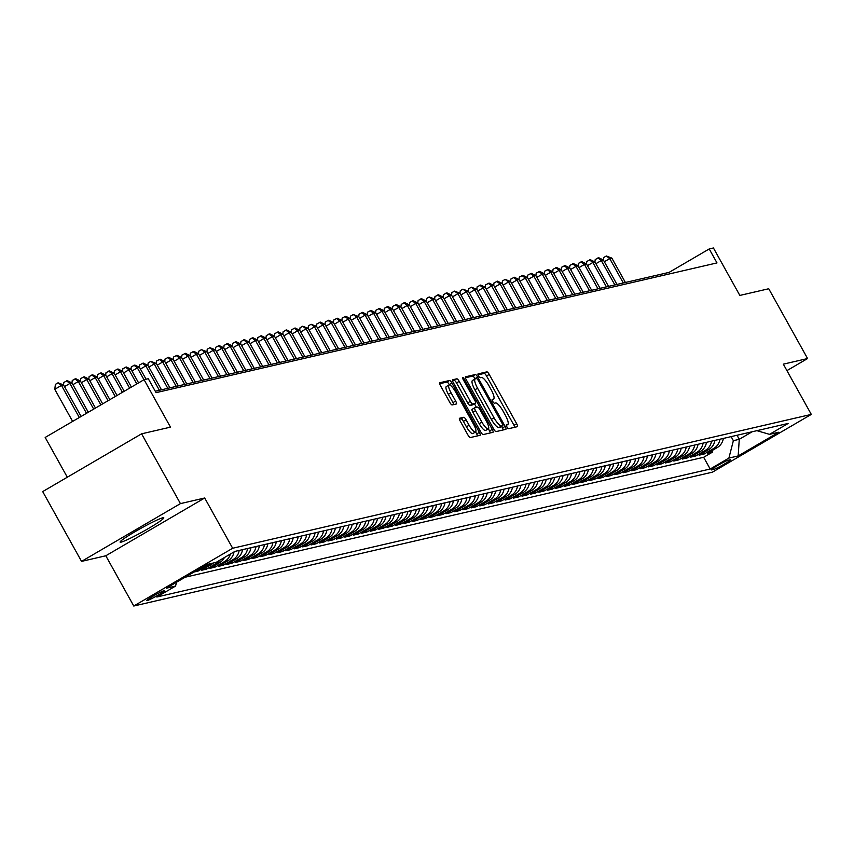 <?xml version="1.0" encoding="UTF-8"?>
<svg xmlns="http://www.w3.org/2000/svg" width="854" height="854" viewBox="0 0 854 854"><rect width="100%" height="100%" fill="white"/><g stroke="black" fill="none" stroke-linecap="round" stroke-linejoin="round"><path stroke-width="1.28" d="M506.924 426.915A2.199 0.566 59.7 0 0 508.578 428.708L517.375 426.669A3.149 0.811 59.7 0 0 517.439 426.648A3.149 0.811 59.7 0 0 516.681 423.733L489.225 374.415A3.149 0.811 59.7 0 0 486.865 371.864L478.069 373.903A2.199 0.566 59.7 0 0 478.026 373.913A2.199 0.566 59.7 0 0 478.56 375.952A2.199 0.566 59.7 0 0 480.204 377.735L481.346 377.468A10.067 2.605 59.7 0 1 488.872 385.624L491.167 389.734A10.067 2.605 59.7 0 1 493.591 399.042A10.067 2.605 59.7 0 1 493.398 399.117L492.256 399.384A2.199 0.566 59.7 0 0 492.214 399.394A2.199 0.566 59.7 0 0 492.747 401.433A2.199 0.566 59.7 0 0 494.391 403.216L495.533 402.96A10.067 2.605 59.7 0 1 503.059 411.116L505.344 415.225A10.067 2.605 59.7 0 1 507.778 424.523A10.067 2.605 59.7 0 1 507.575 424.609L506.443 424.865A2.199 0.566 59.7 0 0 506.401 424.886A2.199 0.566 59.7 0 0 506.924 426.915M121.108 542.141A25.001 1.932 150.9 0 0 145.746 530.046A25.001 1.932 150.9 0 0 163.797 517.802A25.001 1.932 150.9 0 0 162.804 517.78A25.001 1.932 150.9 0 0 138.167 529.875A25.001 1.932 150.9 0 0 120.115 542.119A25.001 1.932 150.9 0 0 121.108 542.141M147.198 600.565A10.259 0.79 150.9 0 0 157.307 595.601A10.259 0.79 150.9 0 0 164.705 590.573A10.259 0.79 150.9 0 0 164.299 590.562A10.259 0.79 150.9 0 0 154.19 595.526A10.259 0.79 150.9 0 0 146.792 600.554A10.259 0.79 150.9 0 0 147.198 600.565M459.548 418.236A3.149 0.811 59.7 0 0 459.495 418.257A3.149 0.811 59.7 0 0 460.253 421.171L467.949 435.006A3.149 0.811 59.7 0 0 470.308 437.558L480.076 435.294A3.149 0.811 59.7 0 0 480.14 435.273A3.149 0.811 59.7 0 0 479.372 432.37L451.926 383.04A3.149 0.811 59.7 0 0 449.567 380.489L439.799 382.752A3.149 0.811 59.7 0 0 439.735 382.773A3.149 0.811 59.7 0 0 440.493 385.688L449.802 402.394A3.149 0.811 59.7 0 0 452.15 404.945L456.335 403.985A3.149 0.811 59.7 0 0 456.399 403.953A3.149 0.811 59.7 0 0 455.641 401.049L451.019 392.755A8.412 2.178 59.7 0 1 448.99 384.983A8.412 2.178 59.7 0 1 455.449 391.73L473.532 424.203A8.412 2.178 59.7 0 1 475.561 431.985A8.412 2.178 59.7 0 1 469.102 425.228L466.081 419.816A3.149 0.811 59.7 0 0 463.733 417.275L459.441 418.3M786.929 370.615L807.585 358.541L768.739 288.748L739.842 295.431L713.432 247.98L709.215 248.952L716.986 262.915L156.058 392.659L148.286 378.706L144.07 379.678L45.177 437.451L67.306 477.215M180.44 503.614L81.546 561.388L105.8 555.773L204.693 497.999L180.44 503.614L141.593 433.821L170.48 427.139L144.07 379.678M204.693 497.999L232.662 548.257L811.3 414.403L712.407 472.177L133.768 606.02L232.662 548.257M807.585 358.541L783.331 364.156L811.3 414.403M493.697 429.05A3.149 0.811 59.7 0 0 496.057 431.601L505.824 429.338A3.149 0.811 59.7 0 0 505.888 429.316A3.149 0.811 59.7 0 0 505.13 426.413L477.674 377.084A3.149 0.811 59.7 0 0 475.315 374.532L465.547 376.795A3.149 0.811 59.7 0 0 465.483 376.817A3.149 0.811 59.7 0 0 466.241 379.731L493.697 429.05M492.95 432.316L483.183 434.579A3.149 0.811 59.7 0 1 480.823 432.028L453.367 382.709A3.149 0.811 59.7 0 1 452.609 379.795A3.149 0.811 59.7 0 1 452.673 379.774L456.858 378.802A3.149 0.811 59.7 0 1 459.206 381.354L470.34 401.359A3.149 0.811 59.7 0 0 472.7 403.91L475.464 403.269A3.149 0.811 59.7 0 0 475.529 403.237A3.149 0.811 59.7 0 0 474.771 400.334L463.178 379.507A2.199 0.566 59.7 0 1 462.654 377.468A2.199 0.566 59.7 0 1 464.341 379.24L492.246 429.391A3.149 0.811 59.7 0 1 493.014 432.295A3.149 0.811 59.7 0 1 492.95 432.316M81.546 561.388L42.7 491.594L141.593 433.821M194.018 572.009L198.075 571.08L197.466 570.002M209.977 563.779A12.821 12.34 77 0 1 207.832 565.38L211.205 564.601L201.448 570.301L206.508 569.127L205.761 567.782M219.884 560.181A12.821 12.34 77 0 1 216.265 563.426L219.638 562.647L209.881 568.348L214.941 567.173L214.194 565.828M230.367 554.054A12.821 12.34 77 0 1 224.698 561.473L228.071 560.694L218.314 566.394L223.374 565.22L222.627 563.875M239.152 550.424A12.821 12.34 77 0 1 233.131 559.519L236.505 558.74L226.748 564.441L231.808 563.277L231.06 561.921M247.585 548.481A12.821 12.34 77 0 1 241.565 557.577L244.938 556.797L235.181 562.487L240.241 561.324L239.494 559.978M256.019 546.528A12.821 12.34 77 0 1 249.998 555.623L253.371 554.844L243.625 560.544L248.685 559.37L247.927 558.025M264.452 544.574A12.821 12.34 77 0 1 258.442 553.67L261.815 552.89L252.058 558.591L257.118 557.416L256.371 556.071M272.896 542.621A12.821 12.34 77 0 1 266.875 551.716L270.248 550.937L260.491 556.637L265.551 555.463L264.804 554.118M281.329 540.678A12.821 12.34 77 0 1 275.308 549.773L278.682 548.983L268.925 554.684L273.985 553.52L273.237 552.164M289.762 538.725A12.821 12.34 77 0 1 283.741 547.82L287.115 547.04L277.358 552.741L282.418 551.567L281.671 550.222M298.195 536.771A12.821 12.34 77 0 1 292.175 545.866L295.548 545.087L285.791 550.787L290.851 549.613L290.104 548.268M306.629 534.817A12.821 12.34 77 0 1 300.608 543.913L303.981 543.133L294.235 548.834L299.295 547.66L298.537 546.314M315.062 532.864A12.821 12.34 77 0 1 309.041 541.959L312.425 541.18L302.668 546.88L307.728 545.717L306.981 544.361M323.506 530.921A12.821 12.34 77 0 1 317.485 540.016L320.858 539.237L311.102 544.927L316.161 543.763L315.414 542.418M331.939 528.968A12.821 12.34 77 0 1 325.918 538.063L329.292 537.283L319.535 542.984L324.595 541.81L323.847 540.465M340.372 527.014A12.821 12.34 77 0 1 334.352 536.109L337.725 535.33L327.968 541.03L333.028 539.856L332.281 538.511M348.806 525.061A12.821 12.34 77 0 1 342.785 534.156L346.158 533.376L336.401 539.077L341.461 537.903L340.714 536.558M357.239 523.118A12.821 12.34 77 0 1 351.218 532.213L354.591 531.434L344.845 537.123L349.905 535.96L349.147 534.604M365.672 521.164A12.821 12.34 77 0 1 359.651 530.259L363.035 529.48L353.278 535.18L358.338 534.006L357.591 532.661M374.116 519.211A12.821 12.34 77 0 1 368.095 528.306L371.469 527.526L361.712 533.227L366.772 532.053L366.024 530.708M382.549 517.257A12.821 12.34 77 0 1 376.529 526.352L379.902 525.573L370.145 531.273L375.205 530.099L374.458 528.754M390.983 515.304A12.821 12.34 77 0 1 384.962 524.409L388.335 523.619L378.578 529.32L383.638 528.156L382.891 526.801M399.416 513.361A12.821 12.34 77 0 1 393.395 522.456L396.768 521.677L387.011 527.366L392.071 526.203L391.324 524.858M407.849 511.407A12.821 12.34 77 0 1 401.828 520.502L405.202 519.723L395.445 525.423L400.515 524.249L399.757 522.904M416.282 509.454A12.821 12.34 77 0 1 410.262 518.549L413.646 517.77L403.889 523.47L408.949 522.296L408.191 520.951M424.726 507.5A12.821 12.34 77 0 1 418.706 516.595L422.079 515.816L412.322 521.516L417.382 520.353L416.635 518.997M433.159 505.557A12.821 12.34 77 0 1 427.139 514.652L430.512 513.873L420.755 519.563L425.815 518.399L425.068 517.044M441.593 503.604A12.821 12.34 77 0 1 435.572 512.699L438.945 511.92L429.188 517.62L434.248 516.446L433.501 515.101M450.026 501.65A12.821 12.34 77 0 1 444.005 510.745L447.379 509.966L437.622 515.667L442.682 514.492L441.934 513.147M458.459 499.697A12.821 12.34 77 0 1 452.439 508.792L455.812 508.013L446.055 513.713L451.125 512.539L450.368 511.194M466.892 497.743A12.821 12.34 77 0 1 460.872 506.849L464.256 506.059L454.499 511.759L459.559 510.596L458.801 509.24M475.336 495.8A12.821 12.34 77 0 1 469.316 504.895L472.689 504.116L462.932 509.817L467.992 508.642L467.245 507.297M483.77 493.847A12.821 12.34 77 0 1 477.749 502.942L481.122 502.163L471.365 507.863L476.425 506.689L475.678 505.344M492.203 491.893A12.821 12.34 77 0 1 486.182 500.988L489.555 500.209L479.799 505.91L484.858 504.735L484.111 503.39M500.636 489.94A12.821 12.34 77 0 1 494.615 499.035L497.989 498.256L488.232 503.956L493.292 502.792L492.544 501.437M509.069 487.997A12.821 12.34 77 0 1 503.049 497.092L506.422 496.313L496.665 502.003L501.736 500.839L500.978 499.483M517.503 486.043A12.821 12.34 77 0 1 511.482 495.139L514.866 494.359L505.109 500.06L510.169 498.885L509.411 497.54M525.947 484.09A12.821 12.34 77 0 1 519.926 493.185L523.299 492.406L513.542 498.106L518.602 496.932L517.855 495.587M534.38 482.136A12.821 12.34 77 0 1 528.359 491.231L531.732 490.452L521.975 496.153L527.035 494.978L526.288 493.633M542.813 480.183A12.821 12.34 77 0 1 536.792 489.289L540.166 488.499L530.409 494.199L535.469 493.036L534.721 491.68M551.246 478.24A12.821 12.34 77 0 1 545.226 487.335L548.599 486.556L538.842 492.256L543.902 491.082L543.155 489.737M559.68 476.286A12.821 12.34 77 0 1 553.659 485.382L557.032 484.602L547.275 490.303L552.346 489.128L551.588 487.783M568.113 474.333A12.821 12.34 77 0 1 562.092 483.428L565.476 482.649L555.719 488.349L560.779 487.175L560.021 485.83M576.557 472.379A12.821 12.34 77 0 1 570.536 481.475L573.909 480.695L564.152 486.396L569.212 485.232L568.465 483.876M584.99 470.437A12.821 12.34 77 0 1 578.969 479.532L582.343 478.752L572.586 484.442L577.646 483.279L576.898 481.934M593.423 468.483A12.821 12.34 77 0 1 587.403 477.578L590.776 476.799L581.019 482.499L586.079 481.325L585.332 479.98M601.856 466.53A12.821 12.34 77 0 1 595.836 475.625L599.209 474.845L589.452 480.546L594.512 479.372L593.765 478.026M610.29 464.576A12.821 12.34 77 0 1 604.269 473.671L607.642 472.892L597.885 478.592L602.956 477.418L602.198 476.073M618.723 462.622A12.821 12.34 77 0 1 612.702 471.728L616.076 470.938L606.329 476.639L611.389 475.475L610.631 474.119M627.156 460.68A12.821 12.34 77 0 1 621.146 469.775L624.52 468.995L614.763 474.696L619.823 473.522L619.075 472.177M635.6 458.726A12.821 12.34 77 0 1 629.579 467.821L632.953 467.042L623.196 472.742L628.256 471.568L627.509 470.223M644.033 456.773A12.821 12.34 77 0 1 638.013 465.868L641.386 465.088L631.629 470.789L636.689 469.615L635.942 468.27M652.467 454.819A12.821 12.34 77 0 1 646.446 463.914L649.819 463.135L640.062 468.835L645.122 467.672L644.375 466.316M660.9 452.876A12.821 12.34 77 0 1 654.879 461.971L658.253 461.192L648.496 466.882L653.566 465.718L652.808 464.373M669.333 450.923A12.821 12.34 77 0 1 663.312 460.018L666.686 459.238L656.939 464.939L661.999 463.765L661.242 462.42M677.766 448.969A12.821 12.34 77 0 1 671.756 458.064L675.13 457.285L665.373 462.985L670.433 461.811L669.685 460.466M686.21 447.016A12.821 12.34 77 0 1 680.19 456.111L683.563 455.331L673.806 461.032L678.866 459.858L678.119 458.513M694.644 445.073A12.821 12.34 77 0 1 688.623 454.168L691.996 453.378L682.239 459.078L687.299 457.915L686.552 456.559M703.077 443.119A12.821 12.34 77 0 1 697.056 452.214L700.429 451.435L690.672 457.136L695.732 455.961L694.985 454.616M711.51 441.166A12.821 12.34 77 0 1 705.489 450.261L708.863 449.482L699.106 455.182L704.176 454.008L713.923 448.307A12.821 12.34 -103 0 0 719.943 439.212M703.418 452.663L704.176 454.008M730.106 459.783L728.248 460.21A9.938 0.769 150.9 0 0 718.46 465.014A9.938 0.769 150.9 0 0 711.286 469.881A9.938 0.769 150.9 0 0 711.681 469.892L713.538 469.465A9.938 0.769 150.9 0 0 723.327 464.661A9.938 0.769 150.9 0 0 730.501 459.794A9.938 0.769 150.9 0 0 730.106 459.783M176.543 582.225L175.55 586.079L156.837 597.01L710.176 469.017L728.889 458.086L733.362 440.675L731.12 436.629M175.55 586.079L166.274 588.225L206.903 564.494L216.179 562.348L234.882 551.417L788.221 423.424L769.518 434.355L778.795 432.209L738.166 455.94L728.889 458.086M185.072 577.24L703.653 457.285L712.61 452.054L707.55 453.228L717.296 447.528A12.821 12.34 -103 0 0 723.317 438.433M705.489 450.261L695.732 455.961M697.056 452.214L687.299 457.915M688.623 454.168L678.866 459.858M680.19 456.111L670.433 461.811M671.756 458.064L661.999 463.765M663.312 460.018L653.566 465.718M654.879 461.971L645.122 467.672M646.446 463.914L636.689 469.615M638.013 465.868L628.256 471.568M629.579 467.821L619.823 473.522M621.146 469.775L611.389 475.475M612.702 471.728L602.956 477.418M604.269 473.671L594.512 479.372M595.836 475.625L586.079 481.325M587.403 477.578L577.646 483.279M578.969 479.532L569.212 485.232M570.536 481.475L560.779 487.175M562.092 483.428L552.346 489.128M553.659 485.382L543.902 491.082M545.226 487.335L535.469 493.036M536.792 489.289L527.035 494.978M528.359 491.231L518.602 496.932M519.926 493.185L510.169 498.885M511.482 495.139L501.736 500.839M503.049 497.092L493.292 502.792M494.615 499.035L484.858 504.735M486.182 500.988L476.425 506.689M477.749 502.942L467.992 508.642M469.316 504.895L459.559 510.596M460.872 506.849L451.125 512.539M452.439 508.792L442.682 514.492M444.005 510.745L434.248 516.446M435.572 512.699L425.815 518.399M427.139 514.652L417.382 520.353M418.706 516.595L408.949 522.296M410.262 518.549L400.515 524.249M401.828 520.502L392.071 526.203M393.395 522.456L383.638 528.156M384.962 524.409L375.205 530.099M376.529 526.352L366.772 532.053M368.095 528.306L358.338 534.006M359.651 530.259L349.905 535.96M351.218 532.213L341.461 537.903M342.785 534.156L333.028 539.856M334.352 536.109L324.595 541.81M325.918 538.063L316.161 543.763M317.485 540.016L307.728 545.717M309.041 541.959L299.295 547.66M300.608 543.913L290.851 549.613M292.175 545.866L282.418 551.567M283.741 547.82L273.985 553.52M275.308 549.773L265.551 555.463M266.875 551.716L257.118 557.416M258.442 553.67L248.685 559.37M249.998 555.623L240.241 561.324M241.565 557.577L231.808 563.277M233.131 559.519L223.374 565.22M224.698 561.473L214.941 567.173M216.265 563.426L206.508 569.127M207.832 565.38L198.075 571.08M733.362 440.675L739.265 439.308L752.193 431.75M737.023 435.262L739.265 439.308L738.166 455.94M105.8 555.773L133.768 606.02M709.215 248.952L669.12 272.373L155.257 391.239M669.91 273.792L669.12 272.373M711.852 450.709L712.61 452.054M703.653 457.285L710.176 469.017M756.879 430.672L769.518 434.355M708.863 449.482A12.821 12.34 -103 0 0 714.883 440.386M700.429 451.435A12.821 12.34 -103 0 0 706.45 442.34M691.996 453.378A12.821 12.34 -103 0 0 698.017 444.283M683.563 455.331A12.821 12.34 -103 0 0 689.584 446.236M675.13 457.285A12.821 12.34 -103 0 0 681.15 448.19M666.686 459.238A12.821 12.34 -103 0 0 672.706 450.143M658.253 461.192A12.821 12.34 -103 0 0 664.273 452.097M649.819 463.135A12.821 12.34 -103 0 0 655.84 454.04M641.386 465.088A12.821 12.34 -103 0 0 647.407 455.993M632.953 467.042A12.821 12.34 -103 0 0 638.973 457.947M624.52 468.995A12.821 12.34 -103 0 0 630.54 459.9M616.076 470.938A12.821 12.34 -103 0 0 622.096 461.843M607.642 472.892A12.821 12.34 -103 0 0 613.663 463.797M599.209 474.845A12.821 12.34 -103 0 0 605.23 465.75M590.776 476.799A12.821 12.34 -103 0 0 596.797 467.704M582.343 478.752A12.821 12.34 -103 0 0 588.363 469.647M573.909 480.695A12.821 12.34 -103 0 0 579.93 471.6M565.476 482.649A12.821 12.34 -103 0 0 571.486 473.554M557.032 484.602A12.821 12.34 -103 0 0 563.053 475.507M548.599 486.556A12.821 12.34 -103 0 0 554.62 477.461M540.166 488.499A12.821 12.34 -103 0 0 546.186 479.404M531.732 490.452A12.821 12.34 -103 0 0 537.753 481.357M523.299 492.406A12.821 12.34 -103 0 0 529.32 483.311M514.866 494.359A12.821 12.34 -103 0 0 520.876 485.264M506.422 496.313A12.821 12.34 -103 0 0 512.443 487.207M497.989 498.256A12.821 12.34 -103 0 0 504.009 489.161M489.555 500.209A12.821 12.34 -103 0 0 495.576 491.114M481.122 502.163A12.821 12.34 -103 0 0 487.143 493.068M472.689 504.116A12.821 12.34 -103 0 0 478.71 495.021M464.256 506.059A12.821 12.34 -103 0 0 470.266 496.964M455.812 508.013A12.821 12.34 -103 0 0 461.833 498.917M447.379 509.966A12.821 12.34 -103 0 0 453.399 500.871M438.945 511.92A12.821 12.34 -103 0 0 444.966 502.825M430.512 513.873A12.821 12.34 -103 0 0 436.533 504.767M422.079 515.816A12.821 12.34 -103 0 0 428.1 506.721M413.646 517.77A12.821 12.34 -103 0 0 419.656 508.674M405.202 519.723A12.821 12.34 -103 0 0 411.222 510.628M396.768 521.677A12.821 12.34 -103 0 0 402.789 512.581M388.335 523.619A12.821 12.34 -103 0 0 394.356 514.524M379.902 525.573A12.821 12.34 -103 0 0 385.923 516.478M371.469 527.526A12.821 12.34 -103 0 0 377.489 518.431M363.035 529.48A12.821 12.34 -103 0 0 369.045 520.385M354.591 531.434A12.821 12.34 -103 0 0 360.612 522.328M346.158 533.376A12.821 12.34 -103 0 0 352.179 524.281M337.725 535.33A12.821 12.34 -103 0 0 343.746 526.235M329.292 537.283A12.821 12.34 -103 0 0 335.312 528.188M320.858 539.237A12.821 12.34 -103 0 0 326.879 530.142M312.425 541.18A12.821 12.34 -103 0 0 318.435 532.085M303.981 543.133A12.821 12.34 -103 0 0 310.002 534.038M295.548 545.087A12.821 12.34 -103 0 0 301.569 535.992M287.115 547.04A12.821 12.34 -103 0 0 293.135 537.945M278.682 548.983A12.821 12.34 -103 0 0 284.702 539.888M270.248 550.937A12.821 12.34 -103 0 0 276.269 541.842M261.815 552.89A12.821 12.34 -103 0 0 267.825 543.795M253.371 554.844A12.821 12.34 -103 0 0 259.392 545.749M244.938 556.797A12.821 12.34 -103 0 0 250.959 547.702M236.505 558.74A12.821 12.34 -103 0 0 242.525 549.645M228.071 560.694A12.821 12.34 -103 0 0 234.039 551.908M219.638 562.647A12.821 12.34 -103 0 0 224.41 557.534M211.205 564.601A12.821 12.34 -103 0 0 213.351 562.999M514.834 427.256A3.149 0.811 59.7 0 0 514.001 425.303L486.545 375.973A3.149 0.811 59.7 0 0 484.197 373.422L478.059 374.842M475.155 378.93L474.995 378.642A3.149 0.811 59.7 0 0 472.646 376.102L465.419 377.767M503.284 429.925A3.149 0.811 59.7 0 0 502.451 427.971L501.586 426.413M502.782 425.719A2.199 0.566 59.7 0 0 502.825 425.698A2.199 0.566 59.7 0 0 502.291 423.659L478.187 380.372A2.199 0.566 59.7 0 0 476.543 378.578L475.347 378.856A10.067 2.605 59.7 0 0 475.144 378.941A10.067 2.605 59.7 0 0 477.578 388.239L494.05 417.841A10.067 2.605 59.7 0 0 501.576 425.997L502.782 425.719L500.102 427.278A2.199 0.566 59.7 0 0 500.145 427.256A2.199 0.566 59.7 0 0 500.188 427.235M474.984 379.069L472.668 380.425A10.067 2.605 59.7 0 0 472.475 380.5A10.067 2.605 59.7 0 0 474.899 389.808L477.578 388.239M502.825 425.698L498.907 427.555A10.067 2.605 59.7 0 1 491.37 419.399L474.899 389.808M452.545 380.745L456.858 378.802M472.913 404.764A3.149 0.811 59.7 0 1 472.86 404.807A3.149 0.811 59.7 0 1 472.796 404.828L470.02 405.469A3.149 0.811 59.7 0 1 467.672 402.917L456.538 382.912A3.149 0.811 59.7 0 0 454.179 380.372M474.493 403.846L476.457 407.369M488.403 428.836L489.577 430.95L492.246 429.391M481.891 422.111A8.412 2.178 59.7 0 0 488.36 428.868A8.412 2.178 59.7 0 0 486.321 421.086L479.959 409.653A3.149 0.811 59.7 0 0 477.599 407.102L474.835 407.742A3.149 0.811 59.7 0 0 474.771 407.764A3.149 0.811 59.7 0 0 475.529 410.678L481.891 422.111L479.222 423.68A8.412 2.178 59.7 0 0 485.68 430.427L488.36 428.868M474.717 407.806L472.155 409.301A3.149 0.811 59.7 0 0 472.102 409.333A3.149 0.811 59.7 0 0 472.86 412.236L475.529 410.678M479.222 423.68L472.86 412.236M490.409 432.903A3.149 0.811 59.7 0 0 489.577 430.95M475.561 431.985L472.881 433.544A8.412 2.178 59.7 0 1 466.423 426.797L463.412 421.385A3.149 0.811 59.7 0 0 461.064 418.834L459.42 419.207M448.99 384.983L446.322 386.542A8.412 2.178 59.7 0 0 448.35 394.324L451.019 392.755M453.794 404.572A3.149 0.811 59.7 0 0 452.962 402.608L448.35 394.324M449.417 384.908L449.247 384.599A3.149 0.811 59.7 0 0 446.898 382.058L439.671 383.724M477.535 435.882A3.149 0.811 59.7 0 0 476.703 433.928L475.603 431.953M625.406 282.482L611.838 258.1L609.735 258.591L623.303 282.973M603.362 260.032L603.671 257.545L606.34 255.986L611.838 258.1M606.34 255.986L609.735 258.591L604.344 261.74M616.972 284.435L603.404 260.054L601.301 260.545L614.869 284.926M594.918 261.975L595.227 259.499L598.75 257.737L603.404 260.054M597.907 257.94L601.301 260.545L595.911 263.694M608.539 286.389L594.971 262.007L592.857 262.488L606.436 286.869M586.484 263.929L586.794 261.452L590.317 259.691L594.971 262.007M589.473 259.883L592.857 262.488L587.477 265.637M600.106 288.332L586.538 263.95L584.424 264.441L597.992 288.823M578.051 265.882L578.361 263.395L581.873 261.644L586.538 263.95M581.03 261.836L584.424 264.441L579.033 267.59M591.673 290.285L578.105 265.904L575.991 266.395L589.559 290.776M569.618 267.836L569.928 265.348L573.44 263.598L578.105 265.904M572.596 263.79L575.991 266.395L570.6 269.544M583.239 292.239L569.661 267.857L567.558 268.348L581.126 292.73M561.185 269.789L561.494 267.302L565.006 265.541L569.661 267.857M564.163 265.743L567.558 268.348L562.167 271.497M574.795 294.192L561.227 269.811L559.124 270.302L572.692 294.673M552.751 271.732L553.061 269.256L556.573 267.494L561.227 269.811M555.73 267.697L559.124 270.302L553.734 273.44M566.362 296.146L552.794 271.764L550.691 272.245L564.259 296.626M544.308 273.686L544.617 271.209L548.14 269.448L552.794 271.764M547.297 269.64L550.691 272.245L545.3 275.394M557.929 298.089L544.361 273.707L542.247 274.198L555.826 298.58M535.874 275.639L536.184 273.152L539.707 271.401L544.361 273.707M538.863 271.593L542.247 274.198L536.867 277.347M549.496 300.042L535.928 275.661L533.814 276.152L547.382 300.533M527.441 277.593L527.751 275.105L531.263 273.355L535.928 275.661M530.419 273.547L533.814 276.152L528.423 279.301M541.062 301.996L527.494 277.614L525.381 278.105L538.949 302.487M519.008 279.536L519.317 277.059L522.829 275.298L527.494 277.614M521.986 275.5L525.381 278.105L519.99 281.254M532.629 303.949L519.051 279.568L516.948 280.048L530.515 304.43M510.575 281.489L510.884 279.012L514.396 277.251L519.051 279.568M513.553 277.443L516.948 280.048L511.557 283.197M524.196 305.892L510.617 281.51L508.514 282.001L522.082 306.383M502.141 283.443L502.451 280.955L505.12 279.397L510.617 281.51M505.12 279.397L508.514 282.001L503.123 285.151M515.752 307.846L502.184 283.464L500.081 283.955L513.649 308.337M493.697 285.396L494.007 282.909L497.53 281.158L502.184 283.464M496.686 281.35L500.081 283.955L494.69 287.104M507.319 309.799L493.751 285.417L491.637 285.909L505.216 310.29M485.264 287.35L485.574 284.862L489.096 283.101L493.751 285.417M488.253 283.304L491.637 285.909L486.257 289.058M498.885 311.753L485.318 287.371L483.204 287.851L496.772 312.233M476.831 289.292L477.14 286.816L480.663 285.055L485.318 287.371M479.809 285.257L483.204 287.851L477.813 291M490.452 313.706L476.884 289.325L474.771 289.805L488.339 314.187M482.019 315.649L468.44 291.267L468.707 288.769L471.376 287.2L476.884 289.325M471.376 287.2L474.771 289.805L469.38 292.954M459.964 293.2L460.274 290.712L462.943 289.154L468.44 291.267L466.337 291.758L479.905 316.14M462.943 289.154L466.337 291.758L460.946 294.908M473.586 317.603L460.007 293.221L457.904 293.712L471.472 318.094M465.142 319.556L451.574 295.174L451.841 292.666L454.509 291.107L460.007 293.221M454.509 291.107L457.904 293.712L452.513 296.861M443.087 297.096L443.397 294.619L446.92 292.858L451.574 295.174L449.471 295.665L463.039 320.047M446.076 293.061L449.471 295.665L444.08 298.804M456.709 321.51L443.141 297.128L441.027 297.608L454.606 321.99M434.654 299.049L434.964 296.573L438.486 294.811L443.141 297.128M437.643 295.004L441.027 297.608L435.647 300.757M448.275 323.452L434.707 299.071L432.594 299.562L446.162 323.944M426.221 301.003L426.53 298.516L429.199 296.957L434.707 299.071M429.199 296.957L432.594 299.562L427.203 302.711M439.842 325.406L426.274 301.024L424.16 301.515L437.728 325.897M417.787 302.957L418.097 300.469L421.609 298.719L426.274 301.024M420.766 298.911L424.16 301.515L418.77 304.664M431.409 327.36L417.83 302.978L415.727 303.469L429.295 327.851M409.354 304.91L409.664 302.423L413.176 300.661L417.83 302.978M412.333 300.864L415.727 303.469L410.336 306.618M422.976 329.313L409.397 304.931L407.294 305.412L420.862 329.793M400.921 306.853L401.231 304.376L404.743 302.615L409.397 304.931M403.899 302.818L407.294 305.412L401.903 308.561M414.532 331.267L400.964 306.885L398.861 307.365L412.429 331.747M392.477 308.806L392.787 306.33L396.309 304.568L400.964 306.885M395.466 304.761L398.861 307.365L393.47 310.514M406.098 333.209L392.53 308.828L390.417 309.319L403.995 333.7M384.044 310.76L384.353 308.273L387.876 306.522L392.53 308.828M387.033 306.714L390.417 309.319L385.037 312.468M397.665 335.163L384.097 310.781L381.984 311.272L395.551 335.654M375.611 312.713L375.92 310.226L379.443 308.475L384.097 310.781M378.6 308.668L381.984 311.272L376.593 314.421M389.232 337.116L375.664 312.735L373.55 313.226L387.118 337.608M367.177 314.656L367.487 312.18L370.999 310.418L375.664 312.735M370.156 310.621L373.55 313.226L368.159 316.364M380.799 339.07L367.22 314.688L365.117 315.169L378.685 339.55M358.744 316.61L359.054 314.133L362.566 312.372L367.22 314.688M361.722 312.564L365.117 315.169L359.726 318.318M372.365 341.013L358.787 316.631L356.684 317.122L370.252 341.504M350.311 318.563L350.62 316.076L353.289 314.518L358.787 316.631M353.289 314.518L356.684 317.122L351.293 320.271M363.921 342.966L350.353 318.585L348.251 319.076L361.818 343.457M341.867 320.517L342.176 318.03L345.699 316.279L350.353 318.585M344.856 316.471L348.251 319.076L342.86 322.225M355.488 344.92L341.92 320.538L339.807 321.029L353.385 345.411M333.434 322.47L333.743 319.983L337.266 318.222L341.92 320.538M336.423 318.425L339.807 321.029L334.426 324.178M347.055 346.873L333.487 322.492L331.373 322.972L344.952 347.354M325 324.413L325.31 321.937L328.833 320.175L333.487 322.492M327.989 320.367L331.373 322.972L325.982 326.121M338.622 348.827L325.054 324.445L322.94 324.926L336.508 349.307M316.567 326.367L316.877 323.89L320.389 322.129L325.054 324.445M319.545 322.321L322.94 324.926L317.549 328.075M330.188 350.77L316.61 326.388L314.507 326.879L328.075 351.261M308.134 328.32L308.443 325.833L311.112 324.274L316.61 326.388M311.112 324.274L314.507 326.879L309.116 330.028M321.755 352.723L308.177 328.342L306.074 328.833L319.642 353.214M299.701 330.274L300.01 327.787L302.679 326.228L308.177 328.342M302.679 326.228L306.074 328.833L300.683 331.982M313.311 354.677L299.743 330.295L297.64 330.786L311.208 355.168M291.257 332.217L291.566 329.74L295.089 327.979L299.743 330.295M294.246 328.182L297.64 330.786L292.249 333.925M304.878 356.63L291.31 332.249L289.196 332.729L302.775 357.111M282.823 334.17L283.133 331.694L286.656 329.932L291.31 332.249M285.812 330.124L289.196 332.729L283.816 335.878M296.445 358.573L282.877 334.192L280.763 334.683L294.342 359.064M274.39 336.124L274.7 333.636L278.223 331.886L282.877 334.192M277.379 332.078L280.763 334.683L275.372 337.832M288.011 360.527L274.444 336.145L272.33 336.636L285.898 361.018M265.957 338.077L266.267 335.59L269.779 333.839L274.444 336.145M268.935 334.031L272.33 336.636L266.939 339.785M279.578 362.48L266 338.099L263.897 338.59L277.465 362.971M257.524 340.031L257.833 337.543L261.345 335.782L266 338.099M260.502 335.985L263.897 338.59L258.506 341.739M271.145 364.434L257.566 340.052L255.463 340.532L269.031 364.914M249.09 341.974L249.4 339.497L252.912 337.736L257.566 340.052M252.069 337.928L255.463 340.532L250.073 343.682M262.701 366.377L249.133 342.006L247.03 342.486L260.598 366.868M240.647 343.927L240.956 341.451L244.479 339.689L249.133 342.006M243.636 339.881L247.03 342.486L241.639 345.635M254.268 368.33L240.7 343.948L238.586 344.44L252.165 368.821M232.213 345.881L232.523 343.393L236.046 341.643L240.7 343.948M235.202 341.835L238.586 344.44L233.206 347.589M245.835 370.284L232.267 345.902L230.153 346.393L243.732 370.775M223.78 347.834L224.09 345.347L227.612 343.596L232.267 345.902M226.769 343.788L230.153 346.393L224.773 349.542M237.401 372.237L223.833 347.856L221.72 348.347L235.288 372.728M215.347 349.777L215.656 347.3L219.168 345.539L223.833 347.856M218.325 345.742L221.72 348.347L216.329 351.485M228.968 374.191L215.4 349.809L213.286 350.289L226.854 374.671M220.535 376.134L206.956 351.752L207.223 349.254L209.892 347.685L215.4 349.809M209.892 347.685L213.286 350.289L207.896 353.439M198.48 353.684L198.79 351.197L201.459 349.638L206.956 351.752L204.853 352.243L218.421 376.625M201.459 349.638L204.853 352.243L199.462 355.392M212.091 378.087L198.523 353.705L196.42 354.196L209.988 378.578M190.036 355.638L190.357 353.15L193.869 351.4L198.523 353.705M193.025 351.592L196.42 354.196L191.029 357.346M203.658 380.041L190.09 355.659L187.976 356.15L201.555 380.532M181.603 357.591L181.913 355.104L185.435 353.342L190.09 355.659M184.592 353.545L187.976 356.15L182.596 359.299M195.224 381.994L181.656 357.612L179.543 358.093L193.121 382.475M173.17 359.534L173.479 357.057L177.002 355.296L181.656 357.612M176.159 355.488L179.543 358.093L174.163 361.242M186.791 383.937L173.223 359.566L171.11 360.046L184.677 384.428M164.737 361.488L165.046 359.011L168.558 357.25L173.223 359.566M167.715 357.442L171.11 360.046L165.719 363.196M178.358 385.891L164.79 361.509L162.676 362L176.244 386.382M156.303 363.441L156.613 360.954L160.125 359.203L164.79 361.509M159.282 359.395L162.676 362L157.285 365.149M169.925 387.844L156.346 363.462L154.243 363.953L167.811 388.335M147.87 365.395L148.18 362.907L150.848 361.349L156.346 363.462M150.848 361.349L154.243 363.953L148.852 367.103M161.481 389.798L147.913 365.416L145.81 365.907L159.378 390.289M139.437 367.337L139.746 364.861L143.258 363.099L147.913 365.416M142.415 363.302L145.81 365.907L140.419 369.045M146.077 379.208L139.48 367.369L137.366 367.85L143.984 379.731M130.993 369.291L131.302 366.814L134.825 365.053L139.48 367.369M133.982 365.245L137.366 367.85L131.986 370.999M138.594 382.88L131.046 369.312L128.933 369.803L136.8 383.926M122.56 371.244L122.869 368.757L126.392 367.006L131.046 369.312M125.549 367.199L128.933 369.803L123.552 372.952M131.409 387.075L122.613 371.266L120.499 371.757L129.616 388.122M114.126 373.198L114.436 370.711L117.948 368.96L122.613 371.266M117.105 369.152L120.499 371.757L115.109 374.906M124.225 391.271L114.18 373.219L112.066 373.71L122.421 392.317M105.693 375.141L106.003 372.664L109.515 370.903L114.18 373.219M108.671 371.106L112.066 373.71L106.675 376.86M117.041 395.466L105.736 375.173L103.633 375.653L115.237 396.512M97.26 377.094L97.569 374.618L101.082 372.856L105.736 375.173M100.238 373.049L103.633 375.653L98.242 378.802M109.856 399.661L97.303 377.126L95.2 377.607L108.052 400.718M88.827 379.048L89.136 376.561L92.648 374.81L97.303 377.126M91.805 375.002L95.2 377.607L89.809 380.756M102.672 403.867L88.869 379.069L86.756 379.56L100.868 404.913M80.383 381.001L80.692 378.514L84.215 376.763L88.869 379.069M83.372 376.956L86.756 379.56L81.376 382.709M95.488 408.063L80.436 381.023L78.322 381.514L93.684 409.109M71.95 382.955L72.259 380.468L75.782 378.706L80.436 381.023M74.938 378.909L78.322 381.514L72.942 384.663M88.293 412.258L72.003 382.976L69.889 383.467L86.5 413.304M63.516 384.898L63.826 382.421L67.338 380.66L72.003 382.976M66.495 380.863L69.889 383.467L64.498 386.606M81.109 416.453L63.57 384.93L61.456 385.41L54.773 389.317L72.633 421.406M54.773 389.317L55.393 384.375L58.061 382.805L61.456 385.41L79.315 417.499M58.061 382.805L63.57 384.93M713.923 448.307L717.296 447.528M712.951 468.408L713.538 469.465M506.305 425.345L507.575 424.609M484.197 373.422L486.865 371.864M486.545 375.973L489.225 374.415M514.001 425.303L516.681 423.733M472.646 376.102L475.315 374.532M474.995 378.642L477.674 377.084M502.451 427.971L505.13 426.413M491.37 419.399L494.05 417.841M498.907 427.555L501.576 425.997M456.538 382.912L459.206 381.354M467.672 402.917L470.34 401.359M470.02 405.469L472.7 403.91M472.796 404.828L475.464 403.269M463.348 379.816L464.341 379.24M461.064 418.834L463.733 417.275M463.412 421.385L466.081 419.816M466.423 426.797L469.102 425.228M452.962 402.608L455.641 401.049M446.898 382.058L449.567 380.489M449.247 384.599L451.926 383.04M476.703 433.928L479.372 432.37M506.315 425.377L507.778 424.523M472.475 380.5L475.144 378.941M472.86 404.807L475.529 403.237M472.102 409.333L474.771 407.764"/></g></svg>
